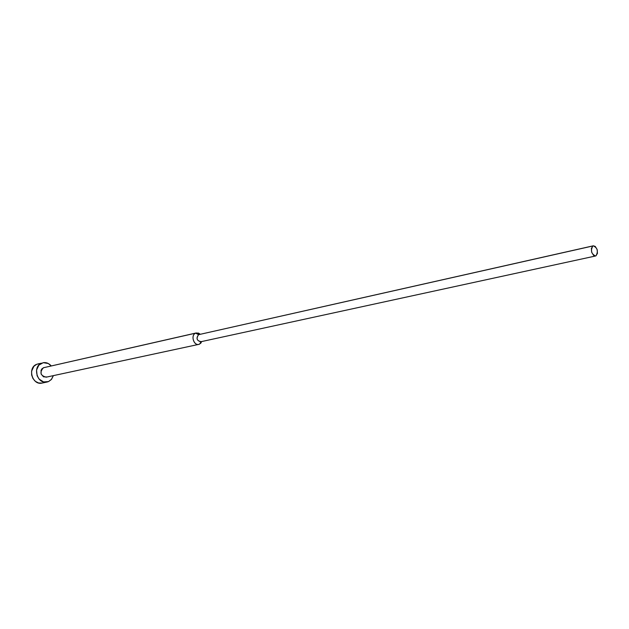 <?xml version="1.0" encoding="UTF-8"?>
<svg xmlns="http://www.w3.org/2000/svg" width="629" height="629" viewBox="0 0 629 629"><rect width="100%" height="100%" fill="white"/><g stroke="black" fill="none" stroke-linecap="round" stroke-linejoin="round"><path stroke-width="0.94" d="M42.843 362.76C46.051 362.155 48.842 363.208 51.224 365.913L48.268 363.499L43.267 362.674L38.864 365.127L36.545 370.041L37.119 375.757L39.053 379.035L43.55 381.921L48.535 381.575L47.096 382.031C37.284 384.626 32.063 366.581 41.656 363.145L36.686 364.301C27.126 367.721 32.315 385.663 42.104 383.069L38.566 382.967L35.421 381.378L32.991 378.572L31.647 374.978L31.592 371.165L33.903 366.275L36.686 364.301L41.656 363.145L37.905 363.916M201.107 341.626C196.822 340.855 195.989 338.536 198.615 334.667L195.65 333.158L196.319 332.938L43.377 367.761C39.438 372.431 40.358 375.576 46.129 377.188L198.85 344.362C193.583 345.816 190.516 335.092 195.65 333.158L43.377 367.761L195.65 333.158C190.084 335.312 194.235 346.854 199.59 344.118L198.85 344.362M199.59 344.118L201.076 341.681L199.59 344.118L201.885 341.508L199.59 344.118M593.281 245.813C597.534 247.889 598.438 251.223 596.001 255.822L597.448 253.353L597.125 249.454L595.223 246.403L593.281 245.813L198.615 334.667C195.996 338.119 196.673 340.486 200.651 341.775L595.529 255.995C591.284 253.888 590.387 250.554 592.848 245.978L198.615 334.667L592.848 245.978L591.386 248.439L591.708 252.355L593.627 255.421L595.537 255.995M196.319 332.938L200.281 334.243L198.434 333.071L195.65 333.158L198.615 334.667M48.535 381.575L51.303 379.57L53.371 375.639L51.57 379.248L48.535 381.575M46.821 376.975L43.511 376.826L41.121 374.058L41.066 370.3L41.986 368.751L44.014 367.556M42.104 383.069L47.089 382.031M200.706 343.355L201.602 341.571M198.434 333.071L199.998 334.306"/></g></svg>
